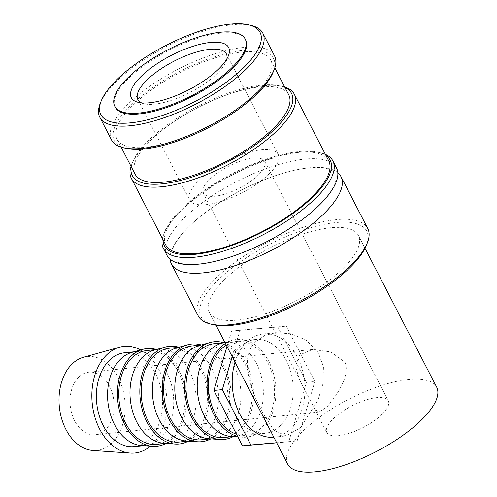 <?xml version="1.0" encoding="UTF-8"?>
<svg xmlns="http://www.w3.org/2000/svg" width="497" height="497" viewBox="0 0 497 497"><rect width="100%" height="100%" fill="white"/><g stroke="black" fill="none" stroke-linecap="round" stroke-linejoin="round"><path stroke-width="0.37" stroke-dasharray="2.48 1.86" d="M170.129 259.266A95.368 33.603 152.7 0 1 188.233 227.247A95.368 33.603 152.7 0 1 309.115 167.837A95.368 33.603 152.7 0 1 337.811 172.714M100.245 103.382A91.703 32.311 152.7 0 1 115.95 81.868A91.703 32.311 152.7 0 1 251.233 25.453M111.527 139.949A91.703 32.311 152.7 0 1 127.648 104.525A91.703 32.311 152.7 0 1 212.753 54.508A91.703 32.311 152.7 0 1 274.506 55.832M198.235 315.949A95.368 33.603 152.7 0 1 215.002 279.109A95.368 33.603 152.7 0 1 303.518 227.086A95.368 33.603 152.7 0 1 367.737 228.465M212.778 324.578A93.274 32.87 152.7 0 1 217.394 280.699A93.274 32.87 152.7 0 1 319.285 225.439A93.274 32.87 152.7 0 1 366.345 245.313M166.973 255.371A95.368 33.603 152.7 0 1 183.735 218.531A95.368 33.603 152.7 0 1 304.618 159.121A95.368 33.603 152.7 0 1 336.469 167.893M162.401 238.517A95.368 33.603 152.7 0 1 163.805 233.938A95.368 33.603 152.7 0 1 180.138 211.56A95.368 33.603 152.7 0 1 320.832 152.89A95.368 33.603 152.7 0 1 325.38 154.399M162.979 239.635A93.274 32.87 152.7 0 1 164.762 231.552A93.274 32.87 152.7 0 1 180.734 209.666A93.274 32.87 152.7 0 1 318.335 152.287A93.274 32.87 152.7 0 1 325.957 155.518M131.04 166.327A91.703 32.311 152.7 0 1 131.736 164.395A91.703 32.311 152.7 0 1 147.441 142.875A91.703 32.311 152.7 0 1 282.718 86.466A91.703 32.311 152.7 0 1 284.706 87.018M165.737 244.978A91.703 32.311 152.7 0 1 181.852 209.554A91.703 32.311 152.7 0 1 266.964 159.531A91.703 32.311 152.7 0 1 328.71 160.854M131.276 166.787A89.609 31.572 152.7 0 1 132.693 162.01A89.609 31.572 152.7 0 1 148.031 140.98A89.609 31.572 152.7 0 1 280.221 85.857A89.609 31.572 152.7 0 1 284.943 87.472M255.551 93.38A86.466 30.466 152.7 0 1 175.304 140.539A86.466 30.466 152.7 0 1 117.081 139.29A86.466 30.466 152.7 0 1 132.283 105.892A86.466 30.466 152.7 0 1 212.53 58.733A86.466 30.466 152.7 0 1 270.747 59.982A86.466 30.466 152.7 0 1 255.551 93.38M135.078 174.155A86.466 30.466 152.7 0 1 150.274 140.757A86.466 30.466 152.7 0 1 230.521 93.591A86.466 30.466 152.7 0 1 288.745 94.84M125.604 148.274A89.609 31.572 152.7 0 1 130.04 106.122A89.609 31.572 152.7 0 1 227.924 53.03A89.609 31.572 152.7 0 1 273.133 72.127M140.608 349.969A53.595 37.387 -95.8 0 1 166.42 394.115A53.595 37.387 -95.8 0 1 152.436 444.268A53.595 37.387 -95.8 0 1 150.367 446.163M83.434 357.3A47.159 32.901 -95.8 0 1 121.69 385.703A47.159 32.901 -95.8 0 1 112.316 442.709A47.159 32.901 -95.8 0 1 92.889 450.468M131.997 352.373A47.159 32.901 -95.8 0 1 135.874 351.634A47.159 32.901 -95.8 0 1 171.08 383.417A47.159 32.901 -95.8 0 1 160.879 437.776A47.159 32.901 -95.8 0 1 145.397 445.48A47.159 32.901 -95.8 0 1 141.452 445.536M124.666 352.777A47.159 32.901 -95.8 0 1 159.872 384.554A47.159 32.901 -95.8 0 1 149.672 438.913A47.159 32.901 -95.8 0 1 134.19 446.617M156.474 349.521A49.091 34.243 -95.8 0 1 185.095 388.269A49.091 34.243 -95.8 0 1 172.913 438.248A49.091 34.243 -95.8 0 1 166.004 443.411M154.405 350.093A47.159 32.901 -95.8 0 1 158.288 349.36A47.159 32.901 -95.8 0 1 193.495 381.137A47.159 32.901 -95.8 0 1 183.294 435.502A47.159 32.901 -95.8 0 1 167.812 443.2A47.159 32.901 -95.8 0 1 163.867 443.262M147.081 350.497A47.159 32.901 -95.8 0 1 182.287 382.28A47.159 32.901 -95.8 0 1 172.086 436.639A47.159 32.901 -95.8 0 1 156.605 444.343M178.883 347.241A49.091 34.243 -95.8 0 1 207.51 385.989A49.091 34.243 -95.8 0 1 195.327 435.968A49.091 34.243 -95.8 0 1 188.419 441.137M176.82 347.819A47.159 32.901 -95.8 0 1 180.697 347.086A47.159 32.901 -95.8 0 1 215.903 378.863A47.159 32.901 -95.8 0 1 205.702 433.229A47.159 32.901 -95.8 0 1 190.227 440.926A47.159 32.901 -95.8 0 1 186.276 440.988M169.489 348.223A47.159 32.901 -95.8 0 1 204.702 380A47.159 32.901 -95.8 0 1 194.501 434.366A47.159 32.901 -95.8 0 1 179.019 442.063M201.297 344.968A49.091 34.243 -95.8 0 1 229.925 383.715A49.091 34.243 -95.8 0 1 217.742 433.695A49.091 34.243 -95.8 0 1 210.827 438.863M199.235 345.545A47.159 32.901 -95.8 0 1 203.111 344.812A47.159 32.901 -95.8 0 1 238.318 376.589A47.159 32.901 -95.8 0 1 228.117 430.955A47.159 32.901 -95.8 0 1 212.635 438.652A47.159 32.901 -95.8 0 1 208.69 438.714M191.904 345.949A47.159 32.901 -95.8 0 1 227.11 377.726A47.159 32.901 -95.8 0 1 216.909 432.092A47.159 32.901 -95.8 0 1 201.428 439.789M223.712 342.694A49.091 34.243 -95.8 0 1 252.333 381.441A49.091 34.243 -95.8 0 1 240.15 431.421A49.091 34.243 -95.8 0 1 233.242 436.59M221.643 343.272A47.159 32.901 -95.8 0 1 225.526 342.539A47.159 32.901 -95.8 0 1 260.732 374.316A47.159 32.901 -95.8 0 1 250.531 428.675A47.159 32.901 -95.8 0 1 235.05 436.378A47.159 32.901 -95.8 0 1 231.105 436.441M214.319 343.675A47.159 32.901 -95.8 0 1 249.525 375.452A47.159 32.901 -95.8 0 1 239.324 429.818A47.159 32.901 -95.8 0 1 223.843 437.515M225.408 343.458A49.091 34.243 -95.8 0 1 232.497 340.24A49.091 34.243 -95.8 0 1 272.319 369.811A49.091 34.243 -95.8 0 1 262.565 429.147A49.091 34.243 -95.8 0 1 242.343 437.223A49.091 34.243 -95.8 0 1 237.634 436.434M280.414 425.643A47.159 32.901 -95.8 0 1 264.932 433.347A47.159 32.901 -95.8 0 1 229.726 401.564A47.159 32.901 -95.8 0 1 239.927 347.204A47.159 32.901 -95.8 0 1 255.408 339.501A47.159 32.901 -95.8 0 1 290.615 371.284A47.159 32.901 -95.8 0 1 280.414 425.643M226.253 345.086A47.159 32.901 -95.8 0 1 236.727 341.402A47.159 32.901 -95.8 0 1 271.94 373.179A47.159 32.901 -95.8 0 1 261.739 427.538A47.159 32.901 -95.8 0 1 246.257 435.242A47.159 32.901 -95.8 0 1 236.454 434.154M235.025 362.089A51.881 36.188 -95.8 0 1 246.307 342.427A51.881 36.188 -95.8 0 1 263.335 333.959A51.881 36.188 -95.8 0 1 302.064 368.917A51.881 36.188 -95.8 0 1 290.844 428.712A51.881 36.188 -95.8 0 1 273.816 437.186A51.881 36.188 -95.8 0 1 273.785 437.186M255.831 341.464L264.59 335.556L275.698 332.704L291.143 333.798L306.146 340.122L317.807 351.522L323.454 366.624L322.938 383.814L317.95 400.365L300.368 427.749L286.173 435.925L273.922 430.296L262.143 411.87C249.693 388.524 239.368 357.163 255.831 341.464M115.229 107.135A73.363 25.85 152.7 0 1 128.127 78.799A73.363 25.85 152.7 0 1 196.209 38.778A73.363 25.85 152.7 0 1 245.611 39.841M224.116 280.016A83.844 29.547 -27.3 0 0 209.38 312.402A83.844 29.547 -27.3 0 0 265.839 313.613A83.844 29.547 -27.3 0 0 343.651 267.883A83.844 29.547 -27.3 0 0 358.393 235.497A83.844 29.547 -27.3 0 0 301.934 234.286A83.844 29.547 -27.3 0 0 224.116 280.016M287.657 464.055A83.844 29.547 152.7 0 1 302.393 431.669A83.844 29.547 152.7 0 1 380.205 385.939A83.844 29.547 152.7 0 1 436.664 387.144M258.608 174.702A34.585 12.189 152.7 0 1 226.508 193.569A34.585 12.189 152.7 0 1 203.217 193.066A34.585 12.189 152.7 0 1 209.299 179.709A34.585 12.189 152.7 0 1 241.399 160.842A34.585 12.189 152.7 0 1 264.684 161.345A34.585 12.189 152.7 0 1 258.608 174.702M299.716 354.895L295.479 366.301L299.411 379.428L314.862 409.366L318.993 412.056L326.709 407.186C336.32 396.177 350.354 376.285 345.036 362.27L330.753 351.919L312.638 349.497L299.716 354.895M382.205 414.169A34.585 12.189 152.7 0 1 350.105 433.03A34.585 12.189 152.7 0 1 326.815 432.533A34.585 12.189 152.7 0 1 332.897 419.17A34.585 12.189 152.7 0 1 364.991 400.309A34.585 12.189 152.7 0 1 388.281 400.806A34.585 12.189 152.7 0 1 382.205 414.169M226.905 58.82A49.781 17.544 152.7 0 1 226.116 61.473A49.781 17.544 152.7 0 1 217.593 73.152A49.781 17.544 152.7 0 1 144.155 103.78A49.781 17.544 152.7 0 1 141.533 102.879M269.442 173.602A49.781 17.544 152.7 0 1 223.234 200.757A49.781 17.544 152.7 0 1 189.717 200.036A49.781 17.544 152.7 0 1 198.465 180.809A49.781 17.544 152.7 0 1 244.667 153.654A49.781 17.544 152.7 0 1 278.19 154.374A49.781 17.544 152.7 0 1 269.442 173.602M78.582 377.341A31.441 21.93 84.2 0 0 71.779 413.579A31.441 21.93 84.2 0 0 95.25 434.769A31.441 21.93 84.2 0 0 105.569 429.632A31.441 21.93 84.2 0 0 112.372 393.394A31.441 21.93 84.2 0 0 88.901 372.203A31.441 21.93 84.2 0 0 78.582 377.341M232.167 356.548L240.008 330.219L286.26 326.156L314.831 381.51L297.144 440.92L276.643 442.721M276.699 442.833L288.738 441.777L306.425 382.361L277.854 327.007L231.602 331.07L226.999 346.533M277.854 327.007L286.26 326.156M231.602 331.07L240.008 330.219M306.425 382.361L314.831 381.51M288.738 441.777L297.144 440.92M308.488 167.974C317.434 167.147 324.261 167.564 328.983 169.228L332.4 170.806L335.463 173.931C336.413 174.391 336.438 177.062 335.537 181.945C334.22 188.773 322.584 204.727 301.642 220.103C272.002 242.567 227.607 261.515 199.452 264.006C190.506 264.833 183.679 264.416 178.957 262.751L175.54 261.173L172.484 258.049C171.527 257.589 171.502 254.918 172.409 250.034C173.72 243.207 185.356 227.253 206.298 211.877C235.938 189.407 280.333 170.465 308.488 167.974M164.762 231.552L163.805 233.938M132.693 162.01L131.736 164.395M117.081 139.29L121.119 147.118M145.397 445.48L143.434 445.679M167.812 443.2L165.849 443.405M190.227 440.926L188.257 441.125M212.635 438.652L210.672 438.851M235.05 436.378L233.087 436.577M237.877 436.913L242.343 437.223M264.932 433.347L246.257 435.242M263.335 333.959L275.698 332.704M209.38 312.402L215.99 325.2M203.217 193.066L299.411 379.428M314.862 409.366L326.815 432.533M137.868 99.586L189.717 200.036M144.155 103.78L138.222 102.339M318.993 412.056L95.25 434.769M312.638 349.497L88.901 372.203M226.116 61.473L228.384 55.807M226.346 53.924L278.19 154.374M264.684 161.345L388.281 400.806M358.393 235.497L364.997 248.295M273.816 437.186L286.173 435.931M255.408 339.501L236.727 341.402M224.849 342.377L232.497 340.24M225.526 342.539L223.563 342.737M203.111 344.812L201.148 345.011M180.697 347.086L178.734 347.285M158.288 349.36L156.325 349.559M135.874 351.634L133.91 351.839M270.747 59.982L274.785 67.803M280.221 85.857L282.718 86.466M318.335 152.287L320.832 152.89"/><path stroke-width="0.75" d="M337.811 172.714A95.368 33.603 152.7 0 1 340.967 176.603A95.368 33.603 152.7 0 1 324.206 213.449A95.368 33.603 152.7 0 1 203.323 272.859A95.368 33.603 152.7 0 1 171.471 264.087A95.368 33.603 152.7 0 1 170.129 259.266M248.736 24.85L251.233 25.453A91.703 32.311 152.7 0 1 262.807 33.175A91.703 32.311 152.7 0 1 246.692 68.598A91.703 32.311 152.7 0 1 161.581 118.615A91.703 32.311 152.7 0 1 99.829 117.292A91.703 32.311 152.7 0 1 100.245 103.382L101.202 100.997A89.609 31.572 152.7 0 1 116.546 79.974A89.609 31.572 152.7 0 1 248.736 24.85A89.609 31.572 152.7 0 1 244.294 67.002A89.609 31.572 152.7 0 1 146.41 120.094A89.609 31.572 152.7 0 1 101.202 100.997M262.807 33.175L274.506 55.832A91.703 32.311 152.7 0 1 274.089 69.742A91.703 32.311 152.7 0 1 258.384 91.255A91.703 32.311 152.7 0 1 123.107 147.665A91.703 32.311 152.7 0 1 111.527 139.949L99.829 117.292M340.967 176.603L367.737 228.465A95.368 33.603 152.7 0 1 367.302 242.927A95.368 33.603 152.7 0 1 350.969 265.305A95.368 33.603 152.7 0 1 210.281 323.976A95.368 33.603 152.7 0 1 198.235 315.949L171.471 264.087M367.302 242.927L366.345 245.313A93.274 32.87 152.7 0 1 350.379 267.2A93.274 32.87 152.7 0 1 212.778 324.578L210.281 323.976M325.38 154.399A95.368 33.603 152.7 0 1 332.872 160.916L336.469 167.893A95.368 33.603 152.7 0 1 319.708 204.733A95.368 33.603 152.7 0 1 198.825 264.143A95.368 33.603 152.7 0 1 166.973 255.371L163.376 248.401A95.368 33.603 152.7 0 1 162.401 238.517M332.872 160.916A95.368 33.603 152.7 0 1 316.111 197.756A95.368 33.603 152.7 0 1 227.595 249.78A95.368 33.603 152.7 0 1 163.376 248.401M325.957 155.518A93.274 32.87 152.7 0 1 313.713 196.166A93.274 32.87 152.7 0 1 219.717 249.345A93.274 32.87 152.7 0 1 162.979 239.635M284.706 87.018A91.703 32.311 152.7 0 1 294.299 94.181A91.703 32.311 152.7 0 1 278.177 129.605A91.703 32.311 152.7 0 1 193.072 179.622A91.703 32.311 152.7 0 1 131.32 178.299A91.703 32.311 152.7 0 1 131.04 166.327M294.299 94.181L328.71 160.854A91.703 32.311 152.7 0 1 312.594 196.278A91.703 32.311 152.7 0 1 227.483 246.301A91.703 32.311 152.7 0 1 165.737 244.978L131.32 178.299M284.943 87.472A89.609 31.572 152.7 0 1 275.785 128.015A89.609 31.572 152.7 0 1 182.38 179.97A89.609 31.572 152.7 0 1 131.276 166.787M274.785 67.803L288.745 94.84A86.466 30.466 152.7 0 1 273.543 128.245A86.466 30.466 152.7 0 1 193.296 175.404A86.466 30.466 152.7 0 1 135.078 174.155L121.119 147.118M274.089 69.742L273.133 72.127A89.609 31.572 152.7 0 1 257.794 93.15A89.609 31.572 152.7 0 1 125.604 148.274L123.107 147.665M150.367 446.163A53.595 37.387 -95.8 0 1 130.357 453.084A53.595 37.387 -95.8 0 1 94.014 413.839A53.595 37.387 -95.8 0 1 106.426 355.125A53.595 37.387 -95.8 0 1 119.609 347.204A53.595 37.387 -95.8 0 1 140.608 349.969M130.357 453.084L92.889 450.468A47.159 32.901 -95.8 0 1 60.914 415.933A47.159 32.901 -95.8 0 1 71.829 364.264A47.159 32.901 -95.8 0 1 83.434 357.3L119.609 347.204M166.004 443.411A49.091 34.243 -95.8 0 1 152.691 446.325L141.452 445.536A47.159 32.901 -95.8 0 1 109.47 411.007A47.159 32.901 -95.8 0 1 120.392 359.337A47.159 32.901 -95.8 0 1 131.997 352.373L142.85 349.341A49.091 34.243 -95.8 0 1 156.474 349.521M143.434 445.679L134.19 446.617A47.159 32.901 -95.8 0 1 98.984 414.84A47.159 32.901 -95.8 0 1 109.185 360.474A47.159 32.901 -95.8 0 1 124.666 352.777L133.91 351.839M152.691 446.325A49.091 34.243 -95.8 0 1 119.404 410.379A49.091 34.243 -95.8 0 1 130.773 356.591A49.091 34.243 -95.8 0 1 142.85 349.341M188.419 441.137A49.091 34.243 -95.8 0 1 175.106 444.051L163.867 443.262A47.159 32.901 -95.8 0 1 131.885 408.733A47.159 32.901 -95.8 0 1 142.807 357.063A47.159 32.901 -95.8 0 1 154.405 350.093L165.259 347.068A49.091 34.243 -95.8 0 1 178.883 347.241M165.849 443.405L156.605 444.343A47.159 32.901 -95.8 0 1 121.398 412.56A47.159 32.901 -95.8 0 1 131.599 358.2A47.159 32.901 -95.8 0 1 147.081 350.497L156.325 349.559M175.106 444.051A49.091 34.243 -95.8 0 1 141.813 408.105A49.091 34.243 -95.8 0 1 153.182 354.318A49.091 34.243 -95.8 0 1 165.259 347.068M210.827 438.863A49.091 34.243 -95.8 0 1 197.514 441.771L186.276 440.988A47.159 32.901 -95.8 0 1 154.3 406.453A47.159 32.901 -95.8 0 1 165.215 354.783A47.159 32.901 -95.8 0 1 176.82 347.819L187.673 344.794A49.091 34.243 -95.8 0 1 201.297 344.968M188.257 441.125L179.019 442.063A47.159 32.901 -95.8 0 1 143.813 410.286A47.159 32.901 -95.8 0 1 154.014 355.927A47.159 32.901 -95.8 0 1 169.489 348.223L178.734 347.285M197.514 441.771A49.091 34.243 -95.8 0 1 164.227 405.825A49.091 34.243 -95.8 0 1 175.596 352.044A49.091 34.243 -95.8 0 1 187.673 344.794M233.242 436.59A49.091 34.243 -95.8 0 1 219.929 439.497L208.69 438.714A47.159 32.901 -95.8 0 1 176.708 404.179A47.159 32.901 -95.8 0 1 187.63 352.51A47.159 32.901 -95.8 0 1 199.235 345.545L210.088 342.52A49.091 34.243 -95.8 0 1 223.712 342.694M210.672 438.851L201.428 439.789A47.159 32.901 -95.8 0 1 166.222 408.012A47.159 32.901 -95.8 0 1 176.423 353.647A47.159 32.901 -95.8 0 1 191.904 345.949L201.148 345.011M219.929 439.497A49.091 34.243 -95.8 0 1 186.642 403.552A49.091 34.243 -95.8 0 1 198.011 349.77A49.091 34.243 -95.8 0 1 210.088 342.52M237.877 436.913L231.105 436.441A47.159 32.901 -95.8 0 1 199.123 401.905A47.159 32.901 -95.8 0 1 210.045 350.236A47.159 32.901 -95.8 0 1 221.643 343.272L224.849 342.377M233.087 436.577L223.843 437.515A47.159 32.901 -95.8 0 1 188.636 405.738A47.159 32.901 -95.8 0 1 198.837 351.373A47.159 32.901 -95.8 0 1 214.319 343.675L223.563 342.737M237.634 436.434A49.091 34.243 -95.8 0 1 208.342 398.016A49.091 34.243 -95.8 0 1 220.419 347.496A49.091 34.243 -95.8 0 1 225.408 343.458M236.454 434.154A47.159 32.901 -95.8 0 1 209.467 396.699A47.159 32.901 -95.8 0 1 221.252 349.099A47.159 32.901 -95.8 0 1 226.253 345.086M127.673 77.923A73.363 25.85 -27.3 0 0 114.782 106.265A73.363 25.85 -27.3 0 0 164.178 107.321A73.363 25.85 -27.3 0 0 232.267 67.306A73.363 25.85 -27.3 0 0 245.164 38.971A73.363 25.85 -27.3 0 0 195.762 37.909A73.363 25.85 -27.3 0 0 127.673 77.923M245.164 38.971L245.611 39.841A73.363 25.85 152.7 0 1 232.714 68.182A73.363 25.85 152.7 0 1 164.631 108.197A73.363 25.85 152.7 0 1 115.229 107.135L114.782 106.265M364.997 248.295L436.664 387.144A83.844 29.547 152.7 0 1 421.928 419.536A83.844 29.547 152.7 0 1 344.11 465.267A83.844 29.547 152.7 0 1 287.657 464.055L215.99 325.2M141.533 102.879A49.781 17.544 152.7 0 1 137.868 99.586A49.781 17.544 152.7 0 1 146.621 80.359A49.781 17.544 152.7 0 1 192.824 53.204A49.781 17.544 152.7 0 1 226.346 53.924A49.781 17.544 152.7 0 1 226.905 58.82M219.003 68.654A54.757 19.296 152.7 0 1 138.222 102.339A54.757 19.296 152.7 0 1 140.937 76.581A54.757 19.296 152.7 0 1 200.751 44.134A54.757 19.296 152.7 0 1 228.384 55.807A54.757 19.296 152.7 0 1 219.003 68.654M273.785 437.186A51.881 36.188 -95.8 0 1 239.802 414.138A51.881 36.188 -95.8 0 1 235.025 362.089M276.643 442.721L250.892 444.983L222.321 389.636L232.167 356.548M226.999 346.533L213.915 390.487L242.486 445.84L276.699 442.833M242.486 445.84L250.892 444.983M213.915 390.487L222.321 389.636"/></g></svg>
